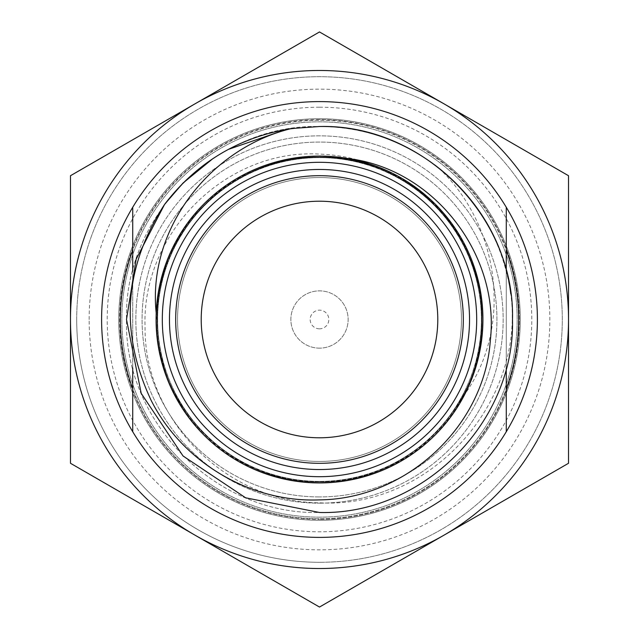 <?xml version="1.0" encoding="UTF-8"?>
<svg xmlns="http://www.w3.org/2000/svg" width="639" height="639" viewBox="0 0 639 639"><rect width="100%" height="100%" fill="white"/><g stroke="black" fill="none" stroke-linecap="round" stroke-linejoin="round"><path stroke-width="0.48" stroke-dasharray="3.19 2.4" d="M319.5 70.474A249.026 249.026 0 0 1 444.009 103.837L568.526 175.725L568.526 319.5A249.026 249.026 0 0 1 444.009 535.163L319.5 607.05L70.474 463.275L70.474 175.725L319.5 31.95L444.009 103.837A249.026 249.026 0 0 1 568.526 319.5L568.526 463.275L444.009 535.163A249.026 249.026 0 0 1 70.474 319.5A249.026 249.026 0 0 1 319.5 70.474M89.148 319.5A230.352 230.352 0 0 1 319.5 89.148A230.352 230.352 0 0 1 549.852 319.5A230.352 230.352 0 0 1 319.5 549.852A230.352 230.352 0 0 1 89.148 319.5M76.704 319.5A242.796 242.796 0 0 1 319.5 76.704A242.796 242.796 0 0 1 562.296 319.5A242.796 242.796 0 0 1 319.5 562.296A242.796 242.796 0 0 0 562.296 319.5A242.796 242.796 0 0 0 319.5 76.704A242.796 242.796 0 0 0 76.704 319.5A242.796 242.796 0 0 0 319.5 562.296A242.796 242.796 0 0 1 76.704 319.5M319.5 107.208A212.292 212.292 0 0 0 107.208 319.5A212.292 212.292 0 0 0 319.5 531.792A212.292 212.292 0 0 0 531.792 319.5A212.292 212.292 0 0 0 319.5 107.208M319.5 119.661A199.839 199.839 0 0 0 119.661 319.5A199.839 199.839 0 0 0 319.5 519.339A199.839 199.839 0 0 1 119.661 319.5A199.839 199.839 0 0 1 319.5 119.661A199.839 199.839 0 0 1 519.339 319.5A199.839 199.839 0 0 1 319.5 519.339A199.839 199.839 0 0 0 519.339 319.5A199.839 199.839 0 0 0 319.5 119.661M319.5 328.837A9.337 9.337 0 0 1 310.163 319.5A9.337 9.337 0 0 1 319.5 310.163A9.337 9.337 0 0 1 328.837 319.5A9.337 9.337 0 0 1 319.5 328.837M319.5 348.135A28.635 28.635 0 0 1 290.865 319.5A28.635 28.635 0 0 1 319.5 290.865A28.635 28.635 0 0 1 348.135 319.5A28.635 28.635 0 0 1 319.5 348.135A28.635 28.635 0 0 0 348.135 319.5A28.635 28.635 0 0 0 319.5 290.865A28.635 28.635 0 0 0 290.865 319.5A28.635 28.635 0 0 0 319.5 348.135M319.5 461.446A141.946 141.946 0 0 1 177.554 319.5A141.946 141.946 0 0 1 319.5 177.554A141.946 141.946 0 0 1 461.446 319.5A141.946 141.946 0 0 1 319.5 461.446A141.946 141.946 0 0 1 177.554 319.5A141.946 141.946 0 0 1 319.5 177.554A141.946 141.946 0 0 1 461.446 319.5A141.946 141.946 0 0 1 319.5 461.446M319.5 520.274A200.774 200.774 0 0 0 520.274 319.5A200.774 200.774 0 0 0 319.5 118.726A200.774 200.774 0 0 0 118.726 319.5A200.774 200.774 0 0 0 319.5 520.274A200.774 200.774 0 0 0 520.274 319.5A200.774 200.774 0 0 0 319.5 118.726A200.774 200.774 0 0 0 118.726 319.5A200.774 200.774 0 0 0 319.5 520.274M319.5 496.934A177.434 177.434 0 0 1 142.066 319.5A177.434 177.434 0 0 1 319.5 142.066A177.434 177.434 0 0 1 496.934 319.5A177.434 177.434 0 0 1 319.5 496.934A177.434 177.434 0 0 0 496.934 319.5A177.434 177.434 0 0 0 319.5 142.066A177.434 177.434 0 0 0 142.066 319.5A177.434 177.434 0 0 0 319.5 496.934M319.5 517.167A197.667 197.667 0 0 1 121.833 319.5A197.667 197.667 0 0 1 319.5 121.833A197.667 197.667 0 0 1 517.167 319.5A197.667 197.667 0 0 1 319.5 517.167A197.667 197.667 0 0 0 517.167 319.5A197.667 197.667 0 0 0 319.5 121.833A197.667 197.667 0 0 0 121.833 319.5A197.667 197.667 0 0 0 319.5 517.167M319.5 481.367A161.867 161.867 0 0 1 157.633 319.5A161.867 161.867 0 0 1 319.5 157.633A161.867 161.867 0 0 1 481.367 319.5A161.867 161.867 0 0 1 319.5 481.367A161.867 161.867 0 0 1 157.633 319.5A161.867 161.867 0 0 1 319.5 157.633A161.867 161.867 0 0 1 481.367 319.5A161.867 161.867 0 0 1 319.5 481.367A161.867 161.867 0 0 0 481.367 319.5A161.867 161.867 0 0 0 319.5 157.633A161.867 161.867 0 0 0 157.633 319.5A161.867 161.867 0 0 0 319.5 481.367A161.867 161.867 0 0 1 157.633 319.5A161.867 161.867 0 0 1 319.5 157.633A161.867 161.867 0 0 1 481.367 319.5A161.867 161.867 0 0 1 319.5 481.367M319.5 503.157A183.657 183.657 0 0 0 503.157 319.5A183.657 183.657 0 0 0 319.5 135.843A183.657 183.657 0 0 0 135.843 319.5A183.657 183.657 0 0 0 319.5 503.157A183.657 183.657 0 0 1 135.843 319.5A183.657 183.657 0 0 1 319.5 135.843A183.657 183.657 0 0 1 503.157 319.5A183.657 183.657 0 0 1 319.5 503.157M506.272 388.824L506.272 431.732A217.899 217.899 0 0 1 132.728 431.732L132.728 388.824A199.224 199.224 0 0 0 319.5 518.724A199.224 199.224 0 0 1 120.276 319.5A199.224 199.224 0 0 1 319.5 120.276A199.224 199.224 0 0 0 132.728 250.176L132.728 207.268A217.899 217.899 0 0 1 506.272 207.268L506.272 388.824A199.224 199.224 0 0 1 319.5 518.724A199.224 199.224 0 0 0 518.724 319.5A199.224 199.224 0 0 0 319.5 120.276A199.224 199.224 0 0 1 506.272 250.176M156.204 312.99A163.424 163.424 0 0 1 319.5 156.076A163.424 163.424 0 0 0 156.076 319.5A163.424 163.424 0 0 0 319.5 482.924A163.424 163.424 0 0 0 482.333 333.374A163.424 163.424 0 0 0 319.5 156.076A163.424 163.424 0 0 1 375.293 165.892C357.385 158.712 338.79 154.782 319.5 154.095C225.871 148.528 141.562 233.475 145.069 326.633C143.719 419.903 226.749 502.334 319.5 502.805C429.504 509.179 525.657 403.089 510.769 293.772C502.925 241.382 478.188 198.809 436.557 166.06C498.835 222.196 514.099 325.107 464.968 393.975A163.424 163.424 0 0 1 156.204 312.99L156.882 319.5M164.614 204.352L164.614 204.352C203.681 154.223 255.312 128.271 319.5 126.506C422.563 123.806 515.194 216.437 512.494 319.5C515.194 422.563 422.563 515.194 319.5 512.494C216.437 515.194 123.806 422.563 126.506 319.5C123.806 216.437 216.437 123.806 319.5 126.506C422.563 123.806 515.194 216.437 512.494 319.5C515.194 422.563 422.563 515.194 319.5 512.494C216.437 515.194 123.806 422.563 126.506 319.5C123.806 216.437 216.437 123.806 319.5 126.506C422.563 123.806 515.194 216.437 512.494 319.5C515.194 422.563 422.563 515.194 319.5 512.494C216.437 515.194 123.806 422.563 126.506 319.5C123.806 216.437 216.437 123.806 319.5 126.506C422.563 123.806 515.194 216.437 512.494 319.5C515.194 422.563 422.563 515.194 319.5 512.494C216.437 515.194 123.806 422.563 126.506 319.5C123.806 216.437 216.437 123.806 319.5 126.506C362.401 126.762 401.42 139.949 436.557 166.06M212.931 158.592L228.315 149.406L212.931 158.592M286.591 129.334L291.4 128.559L286.591 129.334M319.5 201.213A118.287 118.287 0 0 0 201.213 319.5A118.287 118.287 0 0 0 319.5 437.787A118.287 118.287 0 0 0 437.787 319.5A118.287 118.287 0 0 0 319.5 201.213M319.5 175.685A143.815 143.815 0 0 1 463.315 319.5A143.815 143.815 0 0 1 319.5 463.315A143.815 143.815 0 0 1 175.685 319.5A143.815 143.815 0 0 1 319.5 175.685M375.293 165.892A163.424 163.424 0 0 1 464.968 393.975L460.527 400.078C505.497 325.81 476.598 219.68 400.078 178.473L375.293 165.892M319.5 156.076A163.424 163.424 0 0 1 482.924 319.5A163.424 163.424 0 0 1 319.5 482.924A163.424 163.424 0 0 1 156.076 319.5A163.424 163.424 0 0 1 319.5 156.076M506.272 270.88L506.272 368.12M132.728 368.12L132.728 270.88M132.728 388.824L132.728 250.176M506.272 207.268A217.899 217.899 0 0 0 132.728 207.268M132.728 431.732A217.899 217.899 0 0 0 506.272 431.732M319.5 101.601A217.899 217.899 0 0 0 101.601 319.5A217.899 217.899 0 0 0 319.5 537.399A217.899 217.899 0 0 0 537.399 319.5A217.899 217.899 0 0 0 319.5 101.601M400.078 178.473C338.087 141.698 254.474 153.735 204.648 204.648C173.64 236.662 157.785 274.946 157.074 319.5C154.798 406.236 232.764 484.202 319.5 481.926C406.236 484.202 484.202 406.236 481.926 319.5C484.202 232.764 406.236 154.798 319.5 157.074C232.764 154.798 154.798 232.764 157.074 319.5C154.798 406.236 232.764 484.202 319.5 481.926C364.054 481.215 402.338 465.36 434.352 434.352C497.294 374.63 497.294 264.37 434.352 204.648C374.63 141.706 264.37 141.706 204.648 204.648C141.706 264.37 141.706 374.63 204.648 434.352C236.662 465.36 274.946 481.215 319.5 481.926C406.236 484.202 484.202 406.236 481.926 319.5C484.202 232.764 406.236 154.798 319.5 157.074C232.764 154.798 154.798 232.764 157.074 319.5C154.798 406.236 232.764 484.202 319.5 481.926C406.236 484.202 484.202 406.236 481.926 319.5C484.202 232.764 406.236 154.798 319.5 157.074C232.764 154.798 154.798 232.764 157.074 319.5C154.878 233.211 231.797 155.684 317.99 157.082L347.145 158.432M317.99 157.082C405.174 153.927 484.282 232.197 481.926 319.5C484.202 406.236 406.236 484.202 319.5 481.926C232.764 484.202 154.798 406.236 157.074 319.5C154.798 232.764 232.764 154.798 319.5 157.074C406.236 154.798 484.202 232.764 481.926 319.5C484.202 406.236 406.236 484.202 319.5 481.926C232.764 484.202 154.798 406.236 157.074 319.5C154.798 232.764 232.764 154.798 319.5 157.074C364.054 157.785 402.338 173.64 434.352 204.648C497.294 264.37 497.294 374.63 434.352 434.352C374.63 497.294 264.37 497.294 204.648 434.352C141.706 374.63 141.706 264.37 204.648 204.648C236.662 173.64 274.946 157.785 319.5 157.074C406.236 154.798 484.202 232.764 481.926 319.5C484.202 406.236 406.236 484.202 319.5 481.926C232.764 484.202 154.798 406.236 157.074 319.5C154.798 232.764 232.764 154.798 319.5 157.074C364.054 157.785 402.338 173.64 434.352 204.648C485.265 254.474 497.302 338.087 460.527 400.078"/><path stroke-width="0.96" d="M319.5 568.526A249.026 249.026 0 0 0 444.009 535.163L319.5 607.05L194.991 535.163A249.026 249.026 0 0 0 319.5 568.526M568.526 463.275L444.009 535.163A249.026 249.026 0 0 0 568.526 319.5L568.526 463.275M319.5 31.95L568.526 175.725L568.526 319.5A249.026 249.026 0 0 0 194.991 103.837L319.5 31.95M70.474 175.725L194.991 103.837A249.026 249.026 0 0 0 70.474 319.5L70.474 175.725M70.474 463.275L70.474 319.5A249.026 249.026 0 0 0 194.991 535.163L70.474 463.275M506.272 270.88L506.272 207.268A217.899 217.899 0 0 0 132.728 207.268A217.899 217.899 0 0 0 132.728 431.732A217.899 217.899 0 0 0 506.272 431.732L506.272 368.12M347.145 158.432C433.625 168.185 500.241 254.434 490.321 340.435C484.41 426.852 405.805 499.099 319.5 499.882C250.296 502.797 182.075 461.957 151.084 400.254C119.341 332.4 123.854 267.102 164.614 204.352L136.163 259.202L126.506 319.5L141.195 393.352L183.034 455.966L245.648 497.805L319.5 512.494L245.648 497.805L183.034 455.966L141.195 393.352L126.506 319.5L136.163 259.202L164.614 204.352C196.852 162.322 239.114 137.058 291.4 128.559L319.5 126.506C413.145 124.94 499.954 199.68 510.769 293.772M162.306 319.5A157.194 157.194 0 0 0 319.5 476.694A157.194 157.194 0 0 0 476.694 319.5A157.194 157.194 0 0 0 319.5 162.306A157.194 157.194 0 0 0 162.306 319.5M156.076 319.5A163.424 163.424 0 0 0 319.5 482.924A163.424 163.424 0 0 0 482.924 319.5A163.424 163.424 0 0 0 319.5 156.076A163.424 163.424 0 0 0 156.076 319.5M319.5 469.537A150.037 150.037 0 0 1 169.463 319.5A150.037 150.037 0 0 1 319.5 169.463A150.037 150.037 0 0 1 469.537 319.5A150.037 150.037 0 0 1 319.5 469.537M319.5 463.315A143.815 143.815 0 0 1 175.685 319.5A143.815 143.815 0 0 1 319.5 175.685A143.815 143.815 0 0 1 463.315 319.5A143.815 143.815 0 0 1 319.5 463.315M164.814 204.089L183.034 183.034L212.931 158.592L183.034 183.034L164.814 204.089M228.315 149.406L286.591 129.334L228.315 149.406M291.4 128.559L319.5 126.506C422.563 123.806 515.194 216.437 512.494 319.5C515.194 422.563 422.563 515.194 319.5 512.494C422.563 515.194 515.194 422.563 512.494 319.5C515.194 216.437 422.563 123.806 319.5 126.506L291.4 128.559C210.335 148.112 147.321 228.73 156.204 312.99M506.272 388.824A199.224 199.224 0 0 0 506.272 250.176M319.5 201.213A118.287 118.287 0 0 0 201.213 319.5A118.287 118.287 0 0 0 319.5 437.787A118.287 118.287 0 0 0 437.787 319.5A118.287 118.287 0 0 0 319.5 201.213M132.728 431.732L132.728 368.12M132.728 270.88L132.728 207.268M132.728 250.176A199.224 199.224 0 0 0 132.728 388.824M506.272 207.268A217.899 217.899 0 0 1 506.272 431.732"/></g></svg>
